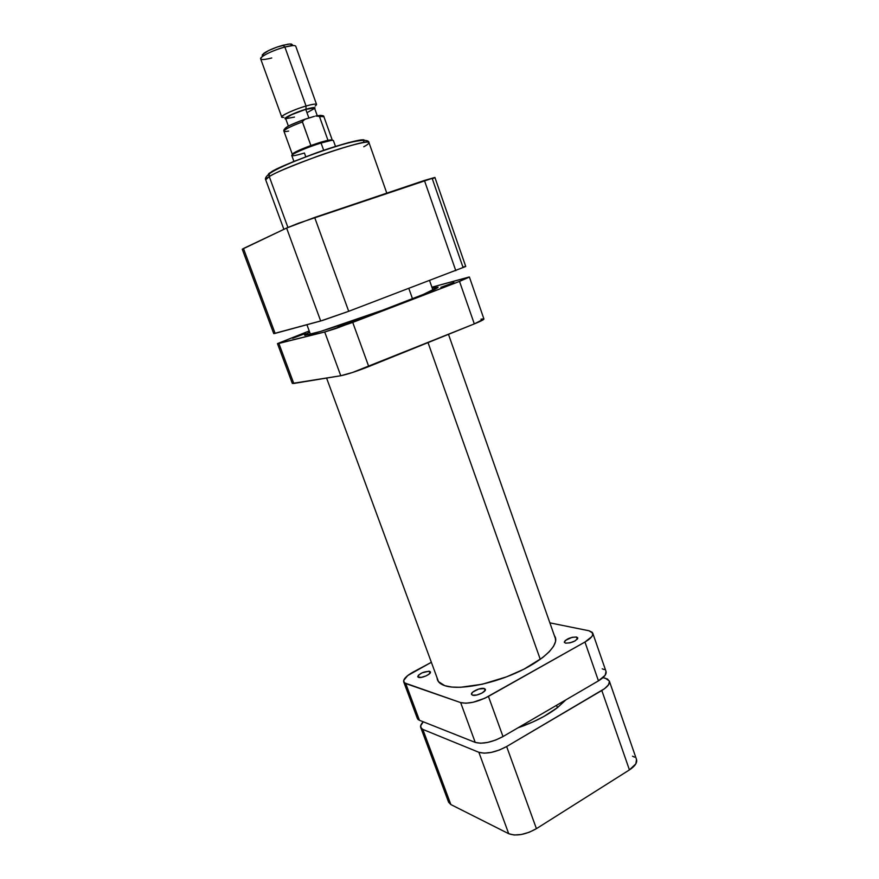 <?xml version="1.0" encoding="UTF-8"?>
<svg xmlns="http://www.w3.org/2000/svg" width="879" height="879" viewBox="0 0 879 879"><rect width="100%" height="100%" fill="white"/><g stroke="black" fill="none" stroke-linecap="round" stroke-linejoin="round"><path stroke-width="1.32" d="M448.455 800.45L448.576 802.087M448.631 802.274L450.861 804.56L508.721 833.71L514.149 835.006L521.346 834.501L529.191 832.27L536.421 828.655L629.43 769.905L635.847 763.84L636.517 759.478M634.561 757.149L632.506 756.182M609.345 681.06L636.528 759.522C637.385 762.741 635.012 766.213 629.43 769.905L601.807 690.487L629.43 769.905L536.421 828.655L506.634 746.535L601.807 690.487C607.532 686.971 610.048 683.818 609.334 681.027L605.499 678.28L602.983 677.643L607.499 679.038L609.455 681.489L608.466 684.851L604.631 688.631L506.634 746.535L499.272 750.062L491.372 752.391L484.197 753.171L478.868 752.292L422.821 729.394L421.415 728.526L420.634 725.9L423.26 721.802C421.052 724.032 420.206 725.933 420.733 727.515L422.821 729.394L450.861 804.56L508.721 833.71L478.868 752.292L422.821 729.394L450.861 804.56L448.642 802.296L420.733 727.515M536.421 828.655L506.634 746.535C495.569 752.38 486.307 754.292 478.868 752.292L508.721 833.71C516.347 836.39 525.576 834.709 536.421 828.655M557.396 707.672L556.561 705.299L557.396 707.672L543.618 716.616L532.707 722.055L517.896 727.867C533.707 722.406 546.87 715.671 557.396 707.672L565.911 699.849L557.396 707.672M540.277 659.371L428.029 342.612L540.277 659.371M412.515 298.816L408.856 288.499L412.515 298.816M364.214 140.266C364.939 138.146 344.194 142.903 316.649 152.759C290.224 162.648 275.083 169.043 271.237 171.943L269.282 173.789L269.271 176.58C273.413 173.504 289.839 166.603 318.572 155.891C348.491 145.222 370.18 140.266 368.971 142.618C368.817 143.629 367.081 145.013 363.774 146.76M283.873 229.331L265.689 179.799C264.821 178.547 266.018 176.547 269.271 173.789C279.269 166.68 308.76 155.209 333.668 147.211C360.093 138.706 369.048 139.376 368.971 142.618C370.993 136.871 286.389 165.593 269.271 176.58L287.916 227.441L269.271 176.58C266.678 178.14 265.491 179.217 265.689 179.799L269.271 176.58L269.282 173.789L271.237 171.943M464.595 266.656L462.925 267.117L432.314 178.844L434.764 177.613M434.907 177.448L298.201 223.332L286.598 228.046L242.252 249.24L273.743 333.624L322.725 320.395L348.71 311.298L465.749 266.491L348.71 311.298L314.66 217.454L424.414 180.448L455.805 270.699L424.414 180.448L434.907 177.437L465.749 266.491M363.664 141.442L364.236 140.31M363.829 139.992L359.819 140.08L348.425 142.64L322.099 150.847L293.498 161.571L273.237 170.801M269.699 172.943L268.611 173.778M269.897 172.8L268.183 175.328M286.598 228.046L320.681 320.989L275.116 333.372L243.461 248.504L286.598 228.046L320.681 320.989L348.71 311.298L314.66 217.454L286.598 228.046M273.743 333.624L275.116 333.372L243.461 248.504L242.252 249.24M271.754 57.992C261.766 60.442 258.646 59.959 262.381 56.542C267.601 53.004 275.094 49.839 284.862 47.026L283.005 45.236C274.611 47.642 268.172 50.367 263.689 53.421L262.667 55.849L262.173 55.322M315.154 106.051C318.429 103.469 315.396 103.458 306.046 106.018C312.474 104.183 315.99 103.667 316.572 104.458L295.751 46.224C295.025 45.082 291.399 45.345 284.862 47.026L306.046 106.018L284.862 47.026C273.424 49.993 259.371 56.893 260.667 58.86L281.73 116.995C280.676 115.643 294.784 109.238 306.046 106.018L305.98 109.227L289.455 115.523L285.345 118.05L285.785 118.94C281.478 118.863 294.762 112.446 305.98 109.227L306.046 106.018C291.542 110.15 275.556 118.368 283.851 117.325M305.76 156.748L304.42 153.012C293.421 156.297 289.74 156.638 293.366 154.045C299.486 150.65 308.716 146.969 321.055 143.002L323.681 150.309L321.055 143.002C307.672 147.068 290.663 154.385 291.784 155.539L293.905 161.406M288.62 131.081C285.565 131.685 283.994 131.685 283.906 131.081C284.818 129.279 290.982 126.235 302.387 121.939L310.88 145.518L320.374 142.31L321.055 143.002L320.374 142.31L310.88 145.518L293.839 152.902L292.322 154.341C292.971 152.847 299.157 149.902 310.88 145.518L302.321 121.555L305.035 119.181L314.385 116.347L304.156 119.566L302.387 121.939C290.641 126.367 284.488 129.455 283.917 131.18C283.445 130.136 284.411 128.795 286.818 127.158C287.73 126.147 293.509 123.609 304.156 119.566M285.609 118.456L292.048 114.402L305.771 109.37C311.111 107.842 314.023 107.403 314.517 108.04L305.771 109.37L308.87 117.995L305.771 109.37C293.96 113.182 287.235 116.215 285.609 118.456L288.367 126.093M303.244 119.808L289.598 125.455M287.763 126.422L285.444 127.982M285.027 128.532L285.697 129.081M320.989 116.511L321.505 115.534M321.011 115.325L316.66 115.819M332.218 139.981L323.922 116.775L315.682 116.006L318.418 115.929L319.571 116.808L327.955 140.244L320.374 142.31L327.955 140.244L332.218 139.981L327.955 140.244L319.571 116.808C322.439 116.27 323.89 116.292 323.944 116.874M292.41 44.752L291.268 43.994L287.971 44.17L277.138 47.048L268.666 50.532L262.392 54.663M305.98 109.227L314.023 107.546L315.056 107.985L314.693 108.524C315.869 107.029 312.968 107.271 305.98 109.227M307.936 112.16L314.199 108.677M285.884 118.665L294.487 117.083M335.503 146.43L333.405 140.563C332.8 139.871 328.68 140.684 321.055 143.002L331.229 140.409L330.13 139.838M304.98 119.203C289.762 124.785 283.477 128.081 286.114 129.103M284.862 47.026L292.949 45.532L289.949 43.961L283.005 45.236L284.862 47.026M292.289 45.181L289.949 43.961M292.663 338.261L305.474 333.504L292.663 338.261M440.884 287.334L453.916 282.533L440.884 287.334M338.063 326.779L351.886 321.637L338.063 326.779M310.089 334.416L304.584 335.174L309.65 332.141L305.705 334.185L304.991 335.349L320.824 331.35L382.87 310.089L423.381 294.41L438.039 287.125C439.017 288.158 417.162 297.399 386.233 308.848C355.358 320.275 321.989 331.449 310.089 334.416M277.478 343.634L292.322 383.42L293.795 383.453L278.863 343.436L277.478 343.634L309.21 330.954L277.478 343.612L324.714 331.998L340.766 375.74L293.795 383.453L278.863 343.436L324.714 331.998L336.525 328.296L459.519 281.401L474.308 323.901L368.762 366.565L352.743 322.406L459.519 281.401L469.188 276.995L431.908 287.191L469.408 277.05L459.519 281.401L474.308 323.901L483.933 318.989M292.322 383.42L340.766 375.74L352.644 372.443L474.308 323.901C480.681 321.296 483.889 319.659 483.933 319L469.408 277.05M483.681 318.857L480.978 319.176M432.204 288.026L438.039 287.125L432.204 288.026M324.714 331.998L340.766 375.74C347.315 374.388 356.643 371.323 368.762 366.565L352.743 322.406L324.714 331.998M429.666 671.336L430.238 672.896L428.952 671.204L422.162 672.798L418.437 675.193L417.734 676.753C419.668 673.347 423.634 671.534 429.666 671.336L430.424 671.941L429.666 671.336M418.481 677.368L417.745 676.786L421.14 677.423L426.029 675.918L429.095 674.105L430.435 671.941C431.567 673.973 421.437 678.599 418.481 677.368M484.329 688.543L485.065 690.553L484.329 688.543L478.692 689.048L472.825 692.037L471.485 693.949L472.473 695.168L471.529 694.41C470.287 692.015 480.846 687.191 484.329 688.543L485.318 689.312C486.592 691.696 475.913 696.575 472.473 695.168L476.781 695.036L482.066 693.026L485.186 690.323L485.285 689.235L484.329 688.543M576.492 637.022L577.261 639.231L576.492 637.022L572.108 637.319L565.307 640.45L564.285 642.142L565.538 643.142L564.329 642.34C566.01 639.011 570.064 637.242 576.492 637.022L577.745 637.835C576.053 641.176 571.976 642.945 565.538 643.142L569.944 642.868L574.998 640.945L577.712 638.517L576.492 637.022M444.818 685.675C440.862 684.345 438.401 682.379 437.434 679.797L437.006 677.643L438.434 681.621L444.818 685.675L451.74 687.059L460.541 687.29L482.34 684.214L506.623 676.83L523.917 669.194L542.574 657.657L549.144 651.866L553.517 646.395L555.572 641.461L555.308 637.231L554.297 635.418L555.341 637.352C558.626 645.999 541.849 661.601 515.336 673.259C488.878 684.95 458.036 690.191 444.818 685.675M592.754 633.155L589.029 630.781L549.88 622.859L589.029 630.781L592.281 632.342L592.688 635.023L591.765 636.671L584.953 642.033L598.456 680.851L503.008 736.558L488.438 696.399L584.953 642.033L484.856 698.234L473.067 702.266L465.903 703.222L460.64 702.596L475.231 742.403L419.426 720.275L405.735 683.576L460.64 702.596L404.362 682.829L403.681 680.456L407.757 675.522L431.358 662.305L413.207 672.028C406.34 675.863 403.175 679.17 403.725 681.928L405.735 683.576L419.426 720.275L418.019 719.429L417.338 718.429L419.426 720.275L475.231 742.403C482.659 744.326 491.921 742.37 503.008 736.558L495.635 740.074L487.724 742.414L480.56 743.238L475.231 742.403L460.64 702.596C467.969 704.167 477.242 702.101 488.438 696.399L503.008 736.558L598.456 680.851C604.192 677.357 606.719 674.237 606.038 671.501L592.765 633.177C593.369 635.671 590.765 638.637 584.953 642.033L598.456 680.851L605.148 675.259L606.027 671.468M602.225 668.831L604.214 669.567M417.294 718.264L417.261 716.857M306.914 324.725L310.452 334.317M326.581 378.069L438.522 681.73M429.6 280.632L432.973 290.213M448.488 334.339L555.737 639.527M368.971 142.618L386.793 193.127M262.381 56.542L263.689 53.421M293.839 152.902L293.366 154.045M314.517 108.04L317.253 115.687M292.322 154.341L283.917 131.18M317.341 115.808C321.901 115.204 324.098 115.523 323.922 116.775M417.349 718.44L403.725 681.928"/></g></svg>
